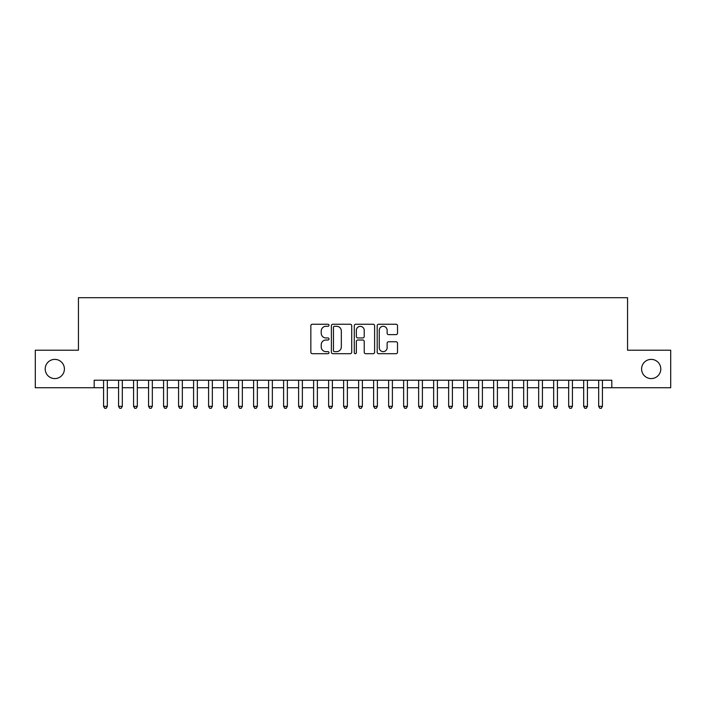 <?xml version="1.0" encoding="UTF-8"?>
<svg xmlns="http://www.w3.org/2000/svg" width="706" height="706" viewBox="0 0 706 706"><rect width="100%" height="100%" fill="white"/><g stroke="black" fill="none" stroke-linecap="round" stroke-linejoin="round"><path stroke-width="1.06" d="M328.996 325.272A1.033 1.033 0 0 0 327.963 324.248L312.317 324.248A1.474 1.474 0 0 0 310.843 325.713L310.843 352.223A1.474 1.474 0 0 0 312.317 353.697L327.963 353.697A1.033 1.033 0 0 0 328.996 352.665A1.033 1.033 0 0 0 327.963 351.641L325.943 351.641A4.713 4.713 0 0 1 321.23 346.928L321.23 344.713A4.713 4.713 0 0 1 325.943 340.001L327.963 340.001A1.033 1.033 0 0 0 328.996 338.968A1.033 1.033 0 0 0 327.963 337.945L325.943 337.945A4.713 4.713 0 0 1 321.23 333.232L321.23 331.017A4.713 4.713 0 0 1 325.943 326.304L327.963 326.304A1.033 1.033 0 0 0 328.996 325.272M641.595 368.982A9.602 9.602 0 0 0 651.197 378.584A9.602 9.602 0 0 0 660.798 368.982A9.602 9.602 0 0 0 651.197 359.38A9.602 9.602 0 0 0 641.595 368.982M45.202 368.982A9.602 9.602 0 0 0 54.803 378.584A9.602 9.602 0 0 0 64.405 368.982A9.602 9.602 0 0 0 54.803 359.38A9.602 9.602 0 0 0 45.202 368.982M396.04 334.626A1.474 1.474 0 0 0 397.513 333.153L397.513 325.713A1.474 1.474 0 0 0 396.04 324.248L378.663 324.248A1.474 1.474 0 0 0 377.189 325.713L377.189 352.223A1.474 1.474 0 0 0 378.663 353.697L396.04 353.697A1.474 1.474 0 0 0 397.513 352.223L397.513 343.24A1.474 1.474 0 0 0 396.04 341.766L388.6 341.766A1.474 1.474 0 0 0 387.126 343.24L387.126 347.696A3.936 3.936 0 0 1 383.19 351.641A3.936 3.936 0 0 1 379.254 347.696L379.254 330.249A3.936 3.936 0 0 1 383.19 326.304A3.936 3.936 0 0 1 387.126 330.249L387.126 333.153A1.474 1.474 0 0 0 388.6 334.626L396.04 334.626M94.189 387.735L35.3 387.735L35.3 350.22L78.437 350.22L78.437 297.711L627.563 297.711L627.563 350.22L670.7 350.22L670.7 387.735L611.811 387.735L611.811 380.234L94.189 380.234L94.189 387.735L103.57 387.735M351.712 325.713A1.474 1.474 0 0 0 350.238 324.248L332.861 324.248A1.474 1.474 0 0 0 331.388 325.713L331.388 352.223A1.474 1.474 0 0 0 332.861 353.697L350.238 353.697A1.474 1.474 0 0 0 351.712 352.223L351.712 325.713M355.762 324.248L373.139 324.248A1.474 1.474 0 0 1 374.612 325.713L374.612 352.223A1.474 1.474 0 0 1 373.139 353.697L365.699 353.697A1.474 1.474 0 0 1 364.225 352.223L364.225 341.475A1.474 1.474 0 0 0 362.76 340.001L357.827 340.001A1.474 1.474 0 0 0 356.353 341.475L356.353 352.665A1.033 1.033 0 0 1 355.321 353.697A1.033 1.033 0 0 1 354.288 352.665L354.288 325.713A1.474 1.474 0 0 1 355.762 324.248M107.321 387.735L118.573 387.735M122.323 387.735L133.575 387.735M137.326 387.735L148.578 387.735M152.328 387.735L163.58 387.735M167.331 387.735L178.583 387.735M182.333 387.735L193.585 387.735M197.336 387.735L208.588 387.735M212.338 387.735L223.59 387.735M227.35 387.735L238.602 387.735M242.352 387.735L253.604 387.735M257.355 387.735L268.607 387.735M272.357 387.735L283.609 387.735M287.36 387.735L298.612 387.735M302.362 387.735L313.614 387.735M317.365 387.735L328.617 387.735M332.367 387.735L343.619 387.735M347.37 387.735L358.63 387.735M362.381 387.735L373.633 387.735M377.383 387.735L388.635 387.735M392.386 387.735L403.638 387.735M407.388 387.735L418.64 387.735M422.391 387.735L433.643 387.735M437.393 387.735L448.645 387.735M452.396 387.735L463.648 387.735M467.398 387.735L478.65 387.735M482.41 387.735L493.662 387.735M497.412 387.735L508.664 387.735M512.415 387.735L523.667 387.735M527.417 387.735L538.669 387.735M542.42 387.735L553.672 387.735M557.422 387.735L568.674 387.735M572.425 387.735L583.677 387.735M587.427 387.735L598.679 387.735M602.43 387.735L611.811 387.735M334.485 326.304A1.033 1.033 0 0 0 333.453 327.337L333.453 350.608A1.033 1.033 0 0 0 334.485 351.641L336.612 351.641A4.713 4.713 0 0 0 341.325 346.928L341.325 331.017A4.713 4.713 0 0 0 336.612 326.304L334.485 326.304M364.225 330.32A3.936 3.936 0 0 0 360.289 326.384A3.936 3.936 0 0 0 356.353 330.32L356.353 336.471A1.474 1.474 0 0 0 357.827 337.945L362.76 337.945A1.474 1.474 0 0 0 364.225 336.471L364.225 330.32M107.321 380.234L107.321 406.338L103.57 406.338L103.57 380.234M107.321 406.338L106.191 408.289L104.691 408.289L103.57 406.338M122.323 380.234L122.323 406.338L118.573 406.338L118.573 380.234M122.323 406.338L121.194 408.289L119.693 408.289L118.573 406.338M137.326 380.234L137.326 406.338L133.575 406.338L133.575 380.234M137.326 406.338L136.196 408.289L134.696 408.289L133.575 406.338M152.328 380.234L152.328 406.338L148.578 406.338L148.578 380.234M152.328 406.338L151.199 408.289L149.698 408.289L148.578 406.338M167.331 380.234L167.331 406.338L163.58 406.338L163.58 380.234M167.331 406.338L166.21 408.289L164.71 408.289L163.58 406.338M182.333 380.234L182.333 406.338L178.583 406.338L178.583 380.234M182.333 406.338L181.213 408.289L179.712 408.289L178.583 406.338M197.336 380.234L197.336 406.338L193.585 406.338L193.585 380.234M197.336 406.338L196.215 408.289L194.715 408.289L193.585 406.338M212.338 380.234L212.338 406.338L208.588 406.338L208.588 380.234M212.338 406.338L211.218 408.289L209.717 408.289L208.588 406.338M227.35 380.234L227.35 406.338L223.59 406.338L223.59 380.234M227.35 406.338L226.22 408.289L224.72 408.289L223.59 406.338M242.352 380.234L242.352 406.338L238.602 406.338L238.602 380.234M242.352 406.338L241.223 408.289L239.722 408.289L238.602 406.338M257.355 380.234L257.355 406.338L253.604 406.338L253.604 380.234M257.355 406.338L256.225 408.289L254.725 408.289L253.604 406.338M272.357 380.234L272.357 406.338L268.607 406.338L268.607 380.234M272.357 406.338L271.228 408.289L269.727 408.289L268.607 406.338M287.36 380.234L287.36 406.338L283.609 406.338L283.609 380.234M287.36 406.338L286.23 408.289L284.73 408.289L283.609 406.338M302.362 380.234L302.362 406.338L298.612 406.338L298.612 380.234M302.362 406.338L301.241 408.289L299.741 408.289L298.612 406.338M317.365 380.234L317.365 406.338L313.614 406.338L313.614 380.234M317.365 406.338L316.244 408.289L314.744 408.289L313.614 406.338M332.367 380.234L332.367 406.338L328.617 406.338L328.617 380.234M332.367 406.338L331.246 408.289L329.746 408.289L328.617 406.338M347.37 380.234L347.37 406.338L343.619 406.338L343.619 380.234M347.37 406.338L346.249 408.289L344.749 408.289L343.619 406.338M362.381 380.234L362.381 406.338L358.63 406.338L358.63 380.234M362.381 406.338L361.251 408.289L359.751 408.289L358.63 406.338M377.383 380.234L377.383 406.338L373.633 406.338L373.633 380.234M377.383 406.338L376.254 408.289L374.754 408.289L373.633 406.338M392.386 380.234L392.386 406.338L388.635 406.338L388.635 380.234M392.386 406.338L391.256 408.289L389.756 408.289L388.635 406.338M407.388 380.234L407.388 406.338L403.638 406.338L403.638 380.234M407.388 406.338L406.259 408.289L404.759 408.289L403.638 406.338M422.391 380.234L422.391 406.338L418.64 406.338L418.64 380.234M422.391 406.338L421.27 408.289L419.77 408.289L418.64 406.338M437.393 380.234L437.393 406.338L433.643 406.338L433.643 380.234M437.393 406.338L436.273 408.289L434.772 408.289L433.643 406.338M452.396 380.234L452.396 406.338L448.645 406.338L448.645 380.234M452.396 406.338L451.275 408.289L449.775 408.289L448.645 406.338M467.398 380.234L467.398 406.338L463.648 406.338L463.648 380.234M467.398 406.338L466.278 408.289L464.777 408.289L463.648 406.338M482.41 380.234L482.41 406.338L478.65 406.338L478.65 380.234M482.41 406.338L481.28 408.289L479.78 408.289L478.65 406.338M497.412 380.234L497.412 406.338L493.662 406.338L493.662 380.234M497.412 406.338L496.283 408.289L494.782 408.289L493.662 406.338M512.415 380.234L512.415 406.338L508.664 406.338L508.664 380.234M512.415 406.338L511.285 408.289L509.785 408.289L508.664 406.338M527.417 380.234L527.417 406.338L523.667 406.338L523.667 380.234M527.417 406.338L526.288 408.289L524.787 408.289L523.667 406.338M542.42 380.234L542.42 406.338L538.669 406.338L538.669 380.234M542.42 406.338L541.29 408.289L539.79 408.289L538.669 406.338M557.422 380.234L557.422 406.338L553.672 406.338L553.672 380.234M557.422 406.338L556.302 408.289L554.801 408.289L553.672 406.338M572.425 380.234L572.425 406.338L568.674 406.338L568.674 380.234M572.425 406.338L571.304 408.289L569.804 408.289L568.674 406.338M587.427 380.234L587.427 406.338L583.677 406.338L583.677 380.234M587.427 406.338L586.307 408.289L584.806 408.289L583.677 406.338M602.43 380.234L602.43 406.338L598.679 406.338L598.679 380.234M602.43 406.338L601.309 408.289L599.809 408.289L598.679 406.338"/></g></svg>
